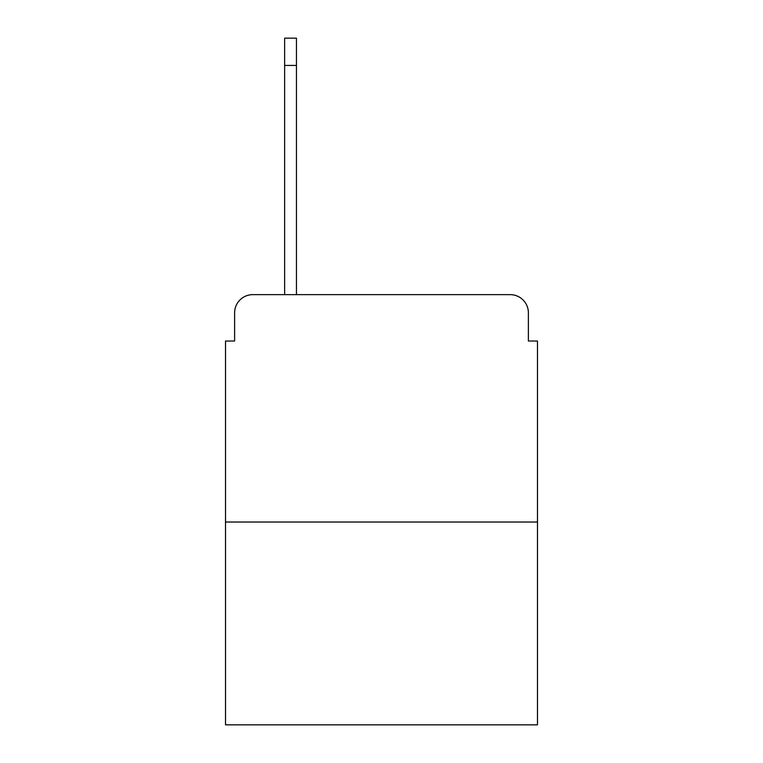 <?xml version="1.0" encoding="UTF-8"?>
<svg xmlns="http://www.w3.org/2000/svg" width="763" height="763" viewBox="0 0 763 763"><rect width="100%" height="100%" fill="white"/><g stroke="black" fill="none" stroke-linecap="round" stroke-linejoin="round"><path stroke-width="1.14" d="M234.613 312.83L234.613 341.023L234.613 312.83A18.188 18.188 0 0 1 252.801 294.642L284.637 294.642L284.637 38.15L296.454 38.15L296.454 294.642L510.199 294.642L252.801 294.642M537.486 522.026L225.514 522.026L225.514 724.85L537.486 724.85L537.486 341.023L528.387 341.023L528.387 312.83A18.188 18.188 0 0 0 510.199 294.642M225.514 522.026L225.514 341.023L234.613 341.023M528.387 341.023L528.387 312.83M284.637 65.437L296.454 65.437"/></g></svg>
